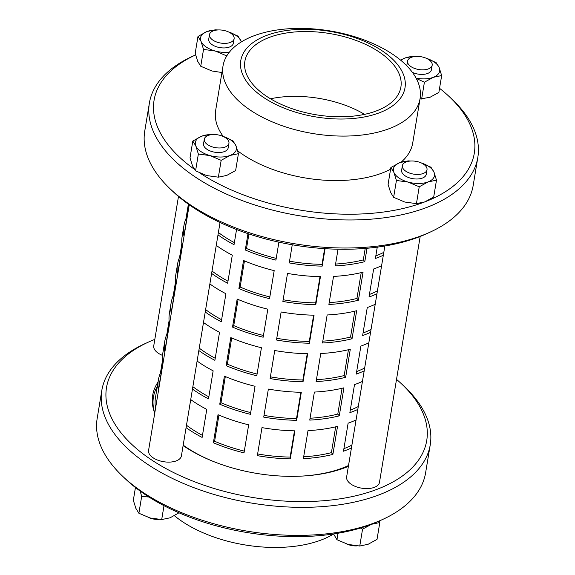 <?xml version="1.0" encoding="UTF-8"?>
<svg xmlns="http://www.w3.org/2000/svg" width="575" height="575" viewBox="0 0 575 575"><rect width="100%" height="100%" fill="white"/><g stroke="black" fill="none" stroke-linecap="round" stroke-linejoin="round"><path stroke-width="0.86" d="M212.125 134.593A20.808 10.839 9.4 0 0 201.688 136.167A20.808 10.839 9.4 0 0 195.838 145.964A20.808 10.839 9.4 0 0 210.026 155.602A20.808 10.839 9.4 0 0 230.057 155.444A20.808 10.839 9.4 0 0 235.908 145.647A20.808 10.839 9.4 0 0 223.035 136.404M204.312 139.215L203.557 143.764A12.485 6.505 9.4 0 0 214.813 152.224A12.485 6.505 9.4 0 0 228.189 147.847L228.943 143.29A12.485 6.505 9.4 0 0 223.833 136.778A12.485 6.505 9.4 0 0 211.463 134.665A12.485 6.505 9.4 0 0 204.312 139.215A12.485 6.505 9.4 0 0 215.568 147.667A12.485 6.505 9.4 0 0 228.943 143.29M223.014 136.397L232.868 140.738L235.908 145.647L238.424 153.69L230.057 155.444L221.167 160.324L210.026 155.602L198.361 154.007L195.838 145.964L192.805 141.048L201.688 136.167L210.062 134.421L212.908 134.543M192.805 141.048L190.016 157.895L192.532 165.938L195.572 170.847L206.713 175.576L218.378 177.172L226.751 175.418L235.635 170.538L238.424 153.69M221.167 160.324L218.378 177.172M198.361 154.007L195.572 170.847M439.559 88.327A162.287 84.532 -170.6 0 1 449.463 96.83A162.287 84.532 -170.6 0 1 424.817 201.882A162.287 84.532 -170.6 0 1 199.942 173.075M194.264 169.187A162.287 84.532 -170.6 0 1 195.601 54.913L192.143 56.494A166.448 86.696 9.4 0 0 149.392 103.04A166.448 86.696 9.4 0 0 194.055 176.18A166.448 86.696 9.4 0 0 368.05 219.384A166.448 86.696 9.4 0 0 477.825 157.406A166.448 86.696 9.4 0 0 452.345 99.568L449.463 96.83M420.081 98.555A99.87 52.016 -170.6 0 1 313.052 133.565A99.87 52.016 -170.6 0 1 223.021 65.931A99.87 52.016 -170.6 0 1 288.887 28.75A99.87 52.016 -170.6 0 1 393.286 54.675A99.87 52.016 -170.6 0 1 420.081 98.555L412.713 143.031A99.87 52.016 -170.6 0 1 401.163 162.136M390.583 169.222A99.87 52.016 -170.6 0 1 237.683 150.844M223.244 136.462A99.87 52.016 -170.6 0 1 215.661 110.407L223.021 65.931M217.3 30.001A20.808 10.839 9.4 0 0 206.871 31.575A20.808 10.839 9.4 0 0 201.02 41.371A20.808 10.839 9.4 0 0 215.201 51.01A20.808 10.839 9.4 0 0 229.332 52.224M241.385 41.882A20.808 10.839 9.4 0 0 241.083 41.055A20.808 10.839 9.4 0 0 228.21 31.812L238.05 36.146L241.414 41.867M209.487 34.622L208.732 39.179A12.485 6.505 9.4 0 0 224.638 47.926A12.485 6.505 9.4 0 0 233.364 43.254L234.118 38.698A12.485 6.505 9.4 0 0 222.87 30.245A12.485 6.505 9.4 0 0 209.487 34.622A12.485 6.505 9.4 0 0 225.393 43.369A12.485 6.505 9.4 0 0 234.118 38.698M227.254 55.121L226.349 55.732L215.201 51.01L203.536 49.414L201.02 41.371L197.98 36.462L206.871 31.575L215.237 29.828L218.083 29.95M197.98 36.462L195.191 53.302L197.714 61.345L200.747 66.262L211.895 70.984L221.928 72.522M226.349 55.732L226.133 57.004M203.536 49.414L200.747 66.262M416.084 78.142A20.808 10.839 9.4 0 0 433.298 77.316A20.808 10.839 9.4 0 0 439.149 67.527A20.808 10.839 9.4 0 0 426.276 58.276M415.366 56.472A20.808 10.839 9.4 0 0 404.929 58.046A20.808 10.839 9.4 0 0 400.897 60.389M412.426 72.4A12.485 6.505 9.4 0 0 418.715 74.197A12.485 6.505 9.4 0 0 431.43 69.719L432.184 65.162A12.485 6.505 9.4 0 0 420.929 56.709A12.485 6.505 9.4 0 0 407.553 61.087A12.485 6.505 9.4 0 0 419.47 69.64A12.485 6.505 9.4 0 0 432.184 65.162M407.553 61.087L406.798 65.643A12.485 6.505 9.4 0 0 406.777 65.802M400.559 60.109L404.929 58.046L413.303 56.292L416.149 56.422M426.262 58.269L436.116 62.618L439.149 67.527L441.665 75.569L433.298 77.316L424.415 82.203L416.235 78.416M420.009 98.993L429.992 97.297L438.876 92.41L441.665 75.569M424.415 82.203L421.626 99.044M410.191 161.065A20.808 10.839 9.4 0 0 399.754 162.639A20.808 10.839 9.4 0 0 393.904 172.428A20.808 10.839 9.4 0 0 408.085 182.067A20.808 10.839 9.4 0 0 428.123 181.908A20.808 10.839 9.4 0 0 433.974 172.119A20.808 10.839 9.4 0 0 421.101 162.869M402.378 165.679L401.623 170.236A12.485 6.505 9.4 0 0 412.879 178.688A12.485 6.505 9.4 0 0 426.255 174.311L427.009 169.754A12.485 6.505 9.4 0 0 420.735 162.711A12.485 6.505 9.4 0 0 407.352 161.553A12.485 6.505 9.4 0 0 402.378 165.679A12.485 6.505 9.4 0 0 413.633 174.132A12.485 6.505 9.4 0 0 427.009 169.754M421.08 162.862L430.934 167.203L433.974 172.119L436.49 180.162L428.123 181.908L419.232 186.789L408.085 182.067L396.419 180.471L393.904 172.428L390.871 167.519L399.754 162.639L408.121 160.885L410.974 161.007M390.871 167.519L388.082 184.367L390.598 192.402L393.631 197.318L404.778 202.041L416.444 203.636L424.817 201.882L433.701 197.002L436.49 180.162M419.232 186.789L416.444 203.636M396.419 180.471L393.631 197.318M135.441 487.528L133.335 500.286L135.851 508.329L138.884 513.238L150.032 517.96L161.697 519.556L170.071 517.809L178.976 512.799M148.947 497.023L141.673 496.39L140.185 491.093M161.697 519.556L163.997 505.677M138.884 513.238L141.673 496.39M122.655 476.28L125.537 479.018A162.287 84.532 9.4 0 0 144.246 493.939A162.287 84.532 9.4 0 0 371.436 524.299A162.287 84.532 9.4 0 0 379.234 521.022L382.857 519.354A166.448 86.696 -170.6 0 1 141.838 491.582A166.448 86.696 -170.6 0 1 122.655 476.28A166.448 86.696 -170.6 0 1 97.175 418.442L101.818 390.403A166.448 86.696 9.4 0 0 251.872 503.125A166.448 86.696 9.4 0 0 430.251 444.777A166.448 86.696 9.4 0 0 404.778 386.939L401.889 384.201A162.287 84.532 -170.6 0 1 364.679 493.458A162.287 84.532 -170.6 0 1 148.199 457.621A162.287 84.532 -170.6 0 1 148.192 342.204A162.287 84.532 -170.6 0 1 154.819 339.379M333.572 533.959L336.95 539.702L348.098 544.432L359.763 546.027L368.129 544.273L377.02 539.393L379.809 522.546L371.436 524.299L362.552 529.18L360.432 528.044M379.399 520.943L379.809 522.546M359.763 546.027L362.552 529.18M336.95 539.702L338.021 533.248M343.9 448.673A109.027 56.788 9.4 0 0 351.9 445.093M351.418 447.99A112.355 58.521 -170.6 0 1 343.483 451.217L348.119 423.186A112.355 58.521 9.4 0 0 356.062 419.951M350.283 410.126A109.027 56.788 9.4 0 0 358.283 406.547M357.801 409.436A112.355 58.521 -170.6 0 1 349.859 412.67L354.502 384.632A112.355 58.521 9.4 0 0 362.444 381.405M356.665 371.579A109.027 56.788 9.4 0 0 364.665 368M364.183 370.889A112.355 58.521 -170.6 0 1 356.241 374.117L360.884 346.085A112.355 58.521 9.4 0 0 368.827 342.851M363.048 333.026A109.027 56.788 9.4 0 0 371.048 329.446M370.566 332.343A112.355 58.521 -170.6 0 1 362.624 335.57L367.267 307.532A112.355 58.521 9.4 0 0 375.209 304.304M369.43 294.479A109.027 56.788 9.4 0 0 377.43 290.9M376.948 293.789A112.355 58.521 -170.6 0 1 369.006 297.023L373.649 268.985A112.355 58.521 9.4 0 0 381.592 265.758M332.889 454.408A112.355 58.521 -170.6 0 1 328.821 455.357A112.355 58.521 -170.6 0 1 303.363 458.656L308.006 430.618A112.355 58.521 9.4 0 0 333.464 427.326A112.355 58.521 9.4 0 0 337.532 426.37L332.889 454.408L331.408 452.64L335.685 426.823M303.672 456.794A109.027 56.788 9.4 0 0 327.053 453.668A109.027 56.788 9.4 0 0 331.408 452.64M339.272 415.854A112.355 58.521 -170.6 0 1 335.203 416.81A112.355 58.521 -170.6 0 1 309.745 420.102L314.388 392.071A112.355 58.521 9.4 0 0 339.839 388.772A112.355 58.521 9.4 0 0 343.915 387.823L339.272 415.854L337.791 414.093L342.067 388.269M310.054 418.241A109.027 56.788 9.4 0 0 333.435 415.121A109.027 56.788 9.4 0 0 337.791 414.093M345.654 377.308A112.355 58.521 -170.6 0 1 341.586 378.264A112.355 58.521 -170.6 0 1 316.128 381.556L320.764 353.517A112.355 58.521 9.4 0 0 346.222 350.225A112.355 58.521 9.4 0 0 350.297 349.269L345.654 377.308L344.173 375.547L348.45 349.722M316.437 379.694A109.027 56.788 9.4 0 0 339.818 376.567A109.027 56.788 9.4 0 0 344.173 375.547M352.037 338.761A112.355 58.521 -170.6 0 1 347.968 339.71A112.355 58.521 -170.6 0 1 322.51 343.002L327.146 314.971A112.355 58.521 9.4 0 0 352.604 311.672A112.355 58.521 9.4 0 0 356.68 310.723L352.037 338.761L350.556 336.993L354.832 311.168M322.812 341.147A109.027 56.788 9.4 0 0 346.2 338.021A109.027 56.788 9.4 0 0 350.556 336.993M358.419 300.207A112.355 58.521 -170.6 0 1 354.344 301.163A112.355 58.521 -170.6 0 1 328.893 304.455L333.529 276.417A112.355 58.521 9.4 0 0 358.987 273.125A112.355 58.521 9.4 0 0 363.062 272.176L358.419 300.207L356.938 298.447L361.215 272.622M329.195 302.594A109.027 56.788 9.4 0 0 352.583 299.474A109.027 56.788 9.4 0 0 356.938 298.447M290.274 458.872A112.355 58.521 -170.6 0 1 257.341 455.659L261.984 427.62A112.355 58.521 9.4 0 0 294.918 430.833L290.274 458.872L290.138 457.082L294.486 430.826M257.622 453.941A109.027 56.788 9.4 0 0 290.138 457.082M296.657 420.318A112.355 58.521 -170.6 0 1 263.724 417.105L268.367 389.074A112.355 58.521 9.4 0 0 301.3 392.287L296.657 420.318L296.52 418.535L300.869 392.279M264.004 415.394A109.027 56.788 9.4 0 0 296.52 418.535M303.039 381.771A112.355 58.521 -170.6 0 1 270.106 378.558L274.749 350.52A112.355 58.521 9.4 0 0 307.683 353.733L303.039 381.771L302.903 379.982L307.251 353.726M270.387 376.848A109.027 56.788 9.4 0 0 302.903 379.982M309.422 343.225A112.355 58.521 -170.6 0 1 276.489 340.005L281.132 311.973A112.355 58.521 9.4 0 0 314.065 315.186L309.422 343.225L309.285 341.435L313.634 315.179M276.769 338.294A109.027 56.788 9.4 0 0 309.285 341.435M315.804 304.671A112.355 58.521 -170.6 0 1 282.871 301.458L287.507 273.42A112.355 58.521 9.4 0 0 320.447 276.64L315.804 304.671L315.668 302.888L320.016 276.625M283.152 299.748A109.027 56.788 9.4 0 0 315.668 302.888M213.375 442.743L218.018 414.704A112.355 58.521 9.4 0 0 248.666 424.824L244.023 452.863A112.355 58.521 -170.6 0 1 213.375 442.743L214.604 441.241A109.027 56.788 9.4 0 0 244.31 451.131M218.931 415.1L214.604 441.241M219.758 404.196L224.401 376.158A112.355 58.521 9.4 0 0 255.048 386.278L250.405 414.316A112.355 58.521 -170.6 0 1 219.758 404.196L220.987 402.694A109.027 56.788 9.4 0 0 250.693 412.584M225.314 376.546L220.987 402.694M226.14 365.643L230.783 337.611A112.355 58.521 9.4 0 0 261.431 347.731L256.788 375.762A112.355 58.521 -170.6 0 1 226.14 365.643L227.369 364.147A109.027 56.788 9.4 0 0 257.075 374.037M231.696 337.999L227.369 364.147M232.523 327.096L237.166 299.058A112.355 58.521 9.4 0 0 267.813 309.178L263.17 337.216A112.355 58.521 -170.6 0 1 232.523 327.096L233.752 325.594A109.027 56.788 9.4 0 0 263.458 335.484M238.079 299.446L233.752 325.594M238.905 288.542L243.541 260.511A112.355 58.521 9.4 0 0 274.189 270.631L269.553 298.662A112.355 58.521 -170.6 0 1 238.905 288.542L240.134 287.047A109.027 56.788 9.4 0 0 269.833 296.937M244.461 260.899L240.134 287.047M190.728 399.603A112.355 58.521 9.4 0 0 206.77 409.386L202.127 437.424A112.355 58.521 -170.6 0 1 186.092 427.635M186.487 425.248A109.027 56.788 9.4 0 0 202.465 435.39M197.11 361.05A112.355 58.521 9.4 0 0 213.153 370.839L208.509 398.878A112.355 58.521 -170.6 0 1 192.467 389.088M192.862 386.695A109.027 56.788 9.4 0 0 208.847 396.843M203.493 322.503A112.355 58.521 9.4 0 0 219.528 332.293L214.892 360.324A112.355 58.521 -170.6 0 1 198.849 350.534M199.245 348.148A109.027 56.788 9.4 0 0 215.23 358.29M209.875 283.949A112.355 58.521 9.4 0 0 225.91 293.739L221.274 321.777A112.355 58.521 -170.6 0 1 205.232 311.988M205.627 309.602A109.027 56.788 9.4 0 0 221.605 319.743M216.257 245.403A112.355 58.521 9.4 0 0 232.293 255.192L227.657 283.223A112.355 58.521 -170.6 0 1 211.614 273.441M212.01 271.048A109.027 56.788 9.4 0 0 227.987 281.197M188.162 204.017A112.355 58.521 9.4 0 0 188.542 207.87L183.907 235.901A112.355 58.521 -170.6 0 1 183.907 225.767L182.167 236.282A112.355 58.521 9.4 0 0 182.16 246.416L177.524 274.455A112.355 58.521 -170.6 0 1 177.524 264.32L175.785 274.836A112.355 58.521 9.4 0 0 175.785 284.963L171.142 313.001A112.355 58.521 -170.6 0 1 171.142 302.867L169.402 313.382A112.355 58.521 9.4 0 0 169.402 323.517L164.759 351.548A112.355 58.521 -170.6 0 1 164.759 341.421L163.02 351.929A112.355 58.521 9.4 0 0 163.02 362.063L158.377 390.102A112.355 58.521 -170.6 0 1 158.377 379.967A112.355 58.521 -170.6 0 1 160.454 372.873L161.208 372.988M160.454 372.873L162.696 359.317M164.759 341.421A112.355 58.521 -170.6 0 1 166.836 334.327L167.591 334.442M166.836 334.327L169.079 320.764M171.142 302.867A112.355 58.521 -170.6 0 1 173.219 295.773L173.973 295.888M173.219 295.773L175.461 282.217M177.524 264.32A112.355 58.521 -170.6 0 1 179.601 257.226L180.356 257.341M179.601 257.226L181.844 243.671M183.907 225.767A112.355 58.521 -170.6 0 1 185.984 218.673L186.738 218.795M185.984 218.673L188.226 205.117M236.548 229.526L234.032 244.677A112.355 58.521 -170.6 0 1 217.997 234.888M278.904 242.154L275.935 260.116A112.355 58.521 -170.6 0 1 245.288 249.996L246.51 248.493A109.027 56.788 9.4 0 0 276.216 258.383M325.076 248.666L322.187 266.124L322.05 264.335L324.645 248.637M367.015 248.263L364.802 261.661L363.321 259.893L365.218 248.422M218.392 232.501A109.027 56.788 9.4 0 0 234.37 242.643M322.187 266.124A112.355 58.521 -170.6 0 1 289.254 262.912L292.251 244.77M289.534 261.201A109.027 56.788 9.4 0 0 322.05 264.335M364.802 261.661A112.355 58.521 -170.6 0 1 360.726 262.61A112.355 58.521 -170.6 0 1 335.268 265.909L338.035 249.212M335.577 264.047A109.027 56.788 9.4 0 0 358.965 260.921A109.027 56.788 9.4 0 0 363.321 259.893M383.331 255.243A112.355 58.521 -170.6 0 1 375.389 258.47L377.265 247.142M375.813 255.925A109.027 56.788 9.4 0 0 383.812 252.353M245.288 249.996L247.99 233.644M248.925 233.953L246.51 248.493M348.522 465.513A112.355 58.521 -170.6 0 1 325.917 472.88A112.355 58.521 -170.6 0 1 302.867 476.035M212.333 461.049A112.355 58.521 -170.6 0 1 183.188 445.158M155.566 408.171A112.355 58.521 -170.6 0 1 155.48 397.49L158.377 379.967M158.851 519.433A12.485 6.505 -170.6 0 1 148.738 517.579M220.045 222.496L181.412 455.867A16.646 8.668 -170.6 0 1 178.387 459.856A16.646 8.668 -170.6 0 1 159.275 460.676A16.646 8.668 -170.6 0 1 148.573 450.433L189.24 204.779M162.646 355.451A16.646 8.668 -170.6 0 1 154.395 349.212A16.646 8.668 -170.6 0 1 153.748 345.841L178.48 196.463M356.917 545.898A12.485 6.505 -170.6 0 1 346.804 544.051M420.181 236.476L379.478 482.339A16.646 8.668 -170.6 0 1 361.639 488.168A16.646 8.668 -170.6 0 1 346.639 476.898L384.862 245.999M270.502 98.785A79.062 41.184 -170.6 0 1 364.543 114.353M477.825 157.406L473.182 185.445A166.448 86.696 -170.6 0 1 430.423 231.991A166.448 86.696 -170.6 0 1 170.222 188.916A166.448 86.696 -170.6 0 1 144.749 131.071L149.392 103.04M170.222 188.916L173.111 191.655A162.287 84.532 9.4 0 0 426.808 233.651L430.423 231.991M379.68 52.325A79.062 41.184 -170.6 0 1 400.89 87.062A79.062 41.184 -170.6 0 1 316.164 114.784A79.062 41.184 -170.6 0 1 244.885 61.238A79.062 41.184 -170.6 0 1 297.031 31.805A79.062 41.184 -170.6 0 1 379.68 52.325M382.67 51.175A83.224 43.348 -170.6 0 1 342.132 119.025A83.224 43.348 -170.6 0 1 243.872 52.26A83.224 43.348 -170.6 0 1 382.67 51.175M430.251 444.777L425.608 472.815A166.448 86.696 -170.6 0 1 382.857 519.354M148.192 342.204L144.577 343.864A166.448 86.696 9.4 0 0 101.818 390.403M396.52 379.392A162.287 84.532 -170.6 0 1 401.889 384.201M158.039 382.037A115.474 60.145 9.4 0 0 152.691 395.226A115.474 60.145 9.4 0 0 154.732 413.231M183.116 445.589A115.474 60.145 9.4 0 0 348.385 466.339M174.441 515.739A99.87 52.016 9.4 0 0 333.586 533.988M157.327 386.328A114.432 59.606 9.4 0 0 153.424 397.152A114.432 59.606 9.4 0 0 154.761 413.037M152.404 403.348L153.424 397.152"/></g></svg>
